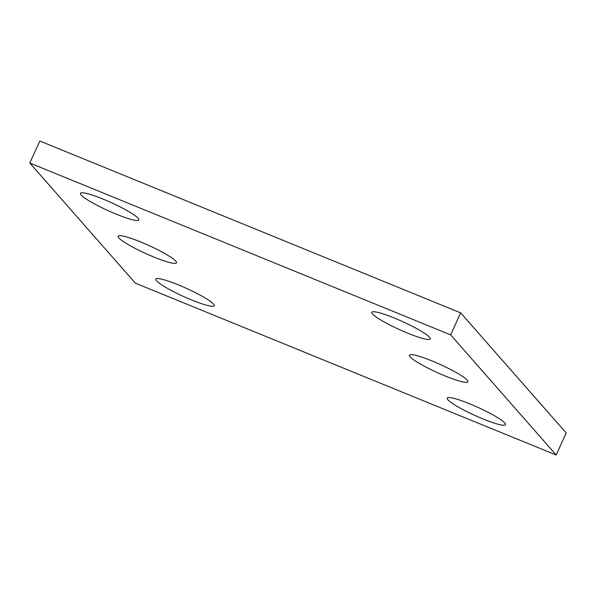 <?xml version="1.0" encoding="UTF-8"?>
<svg xmlns="http://www.w3.org/2000/svg" width="596" height="596" viewBox="0 0 596 596"><rect width="100%" height="100%" fill="white"/><g stroke="black" fill="none" stroke-linecap="round" stroke-linejoin="round"><path stroke-width="0.89" d="M29.8 163.021L135.314 283.13L556.172 454.986L450.65 334.87L29.8 163.021L39.828 141.014L460.686 312.87L450.65 334.87M460.686 312.87L566.2 432.979L556.172 454.986M432.033 360.938A32.087 4.299 24.5 0 1 467.86 381.798A32.087 4.299 24.5 0 1 436.883 372.403A32.087 4.299 24.5 0 1 409.467 355.186A32.087 4.299 24.5 0 1 432.033 360.938M140.671 241.961A32.087 4.299 24.5 0 1 176.505 262.821A32.087 4.299 24.5 0 1 145.521 253.427A32.087 4.299 24.5 0 1 118.112 236.21A32.087 4.299 24.5 0 1 140.671 241.961M102.989 199.064A32.087 4.299 24.5 0 1 138.816 219.924A32.087 4.299 24.5 0 1 107.839 210.53A32.087 4.299 24.5 0 1 80.423 193.313A32.087 4.299 24.5 0 1 102.989 199.064M178.36 284.866A32.087 4.299 24.5 0 1 214.188 305.718A32.087 4.299 24.5 0 1 183.21 296.324A32.087 4.299 24.5 0 1 155.794 279.107A32.087 4.299 24.5 0 1 178.36 284.866M469.715 403.842A32.087 4.299 24.5 0 1 505.55 424.695A32.087 4.299 24.5 0 1 474.565 415.3A32.087 4.299 24.5 0 1 447.156 398.083A32.087 4.299 24.5 0 1 469.715 403.842M394.351 318.041A32.087 4.299 24.5 0 1 430.178 338.9A32.087 4.299 24.5 0 1 399.201 329.506A32.087 4.299 24.5 0 1 371.785 312.289A32.087 4.299 24.5 0 1 394.351 318.041"/></g></svg>
